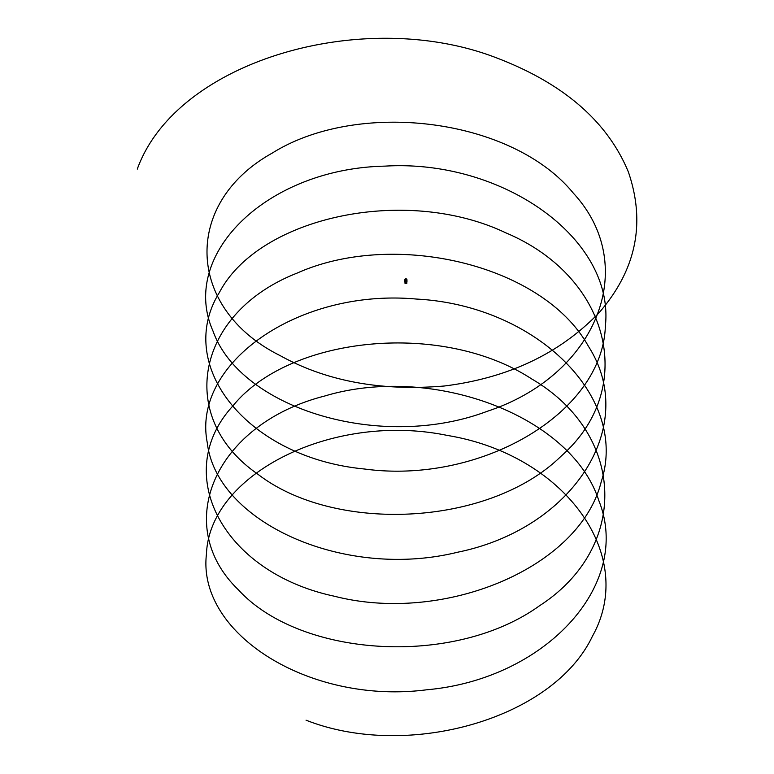 <?xml version="1.0" encoding="UTF-8"?>
<svg xmlns="http://www.w3.org/2000/svg" width="774" height="774" viewBox="0 0 774 774"><rect width="100%" height="100%" fill="white"/><g stroke="black" fill="none" stroke-linecap="round" stroke-linejoin="round"><path stroke-width="1.16" d="M405.102 283.294L406.843 283.294L406.843 282.22L404.986 282.075M404.918 280.256A1.055 0.745 180 0 0 404.85 280.527A1.055 0.745 0 0 0 405.905 281.272A1.055 0.745 180 0 1 404.85 280.527L404.85 282.075L406.969 282.075L406.969 280.527A1.055 0.745 180 0 1 405.905 281.272A1.055 0.745 0 0 0 406.969 280.527L406.969 279.878A1.055 1.055 0 0 1 405.905 280.943A1.055 1.055 0 0 1 404.85 279.878A1.055 1.055 0 0 1 405.905 278.824A1.055 1.055 0 0 1 406.969 279.878M406.718 283.323L405.005 283.323L404.976 282.22M405.905 278.95A0.929 0.929 0 0 1 406.756 280.275A0.929 0.929 0 0 1 405.199 280.488A0.929 0.929 0 0 1 405.905 278.95M406.156 278.988L405.663 278.988M406.708 280.043L405.112 280.043M405.702 279.095L406.118 279.095A0.813 0.813 0 0 0 405.17 280.227A0.813 0.813 0 0 0 406.534 280.401A0.813 0.813 0 0 0 406.118 279.095L406.118 279.095M405.905 278.979A0.909 0.909 0 0 0 405.121 280.333A0.909 0.909 0 0 0 406.689 280.333A0.909 0.909 0 0 0 405.905 278.979M405.634 279.975L406.186 279.975M306.04 720.178C407.134 760.126 552.946 719.404 592.371 636.344C637.95 554.948 564.004 454.599 447.43 435.452C332.259 411.671 209.309 474.336 206.455 554.068C196.906 633.548 309.329 704.93 426.784 689.779C544.944 679.33 632.726 584.97 598.834 500.633C571.406 415.067 431.524 363.838 324.674 396.027C215.095 423.891 171.073 524.917 238.402 589.827C300.109 657.329 453.757 667.585 539.555 605.732C629.823 547.392 625.769 433.798 531.603 378.883C441.644 320.281 289.273 336.206 232.935 405.886C170.812 473.195 222.544 572.45 334.329 596.212C443.725 624.395 579.919 568.058 601.272 481.592C629.175 396.104 534.834 305.12 416.364 299.054C298.242 288.257 191.565 363.703 207.277 442.718C216.323 522.218 344.043 580.248 457.598 552.23C572.895 528.797 639.614 425.835 588.375 346.239C543.251 264.708 394.653 229.539 297.129 273.096C195.957 312.686 175.727 417.283 257.481 473.911C334.262 533.692 489.178 526.775 561.131 456.147C638.279 388.49 610.038 276.695 505.77 232.819C404.86 184.841 258.768 217.378 219.448 292.378C173.869 365.686 247.815 457.947 364.38 468.996C479.561 484.688 602.511 413.926 605.365 326.115C614.904 238.537 502.49 159.057 385.036 166.129C266.866 168.48 179.094 254.743 212.985 331.001C240.414 408.478 380.286 451.61 487.146 411.333C596.725 375.38 640.746 266.256 573.418 193.248C511.711 117.667 358.052 99.314 272.264 153.078C181.987 203.32 186.05 308.826 280.217 355.653C326.435 381.224 381.108 391.344 444.228 386.013C508.102 378.07 559.747 353.612 599.153 312.648C636.141 270 645.884 223.115 628.382 171.983C607.319 121.102 562.891 82.886 495.099 57.324C362.958 7.005 176.472 60.478 137.279 169.109M405.75 280.053L406.234 279.859L405.75 280.053M404.85 280.527L404.85 279.878M406.234 280.101L405.586 280.101"/></g></svg>
